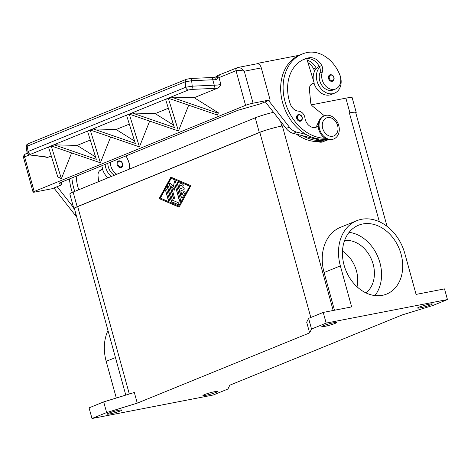 <?xml version="1.0" encoding="UTF-8"?>
<svg xmlns="http://www.w3.org/2000/svg" width="471" height="471" viewBox="0 0 471 471"><rect width="100%" height="100%" fill="white"/><g stroke="black" fill="none" stroke-linecap="round" stroke-linejoin="round"><path stroke-width="0.71" d="M205.803 395.316A7.636 0.73 -15.4 0 1 202.913 395.522A7.636 0.73 -15.4 0 1 206.922 393.732A7.636 0.73 -15.4 0 1 214.747 391.672A7.636 0.73 -15.4 0 1 217.637 391.466A7.636 0.73 -15.4 0 1 213.628 393.256A7.636 0.73 -15.4 0 1 205.803 395.316M110.049 413.885A7.636 0.73 -15.4 0 1 107.158 414.091A7.636 0.73 -15.4 0 1 111.168 412.302A7.636 0.73 -15.4 0 1 118.992 410.241A7.636 0.73 -15.4 0 1 121.883 410.035A7.636 0.73 -15.4 0 1 117.874 411.825A7.636 0.73 -15.4 0 1 110.049 413.885M324.702 326.403A7.636 0.73 -15.4 0 1 321.811 326.609A7.636 0.73 -15.4 0 1 325.82 324.819A7.636 0.73 -15.4 0 1 333.645 322.759A7.636 0.73 -15.4 0 1 336.535 322.553A7.636 0.73 -15.4 0 1 332.52 324.342A7.636 0.73 -15.4 0 1 324.702 326.403M420.456 307.828A7.636 0.73 -15.4 0 1 417.565 308.034A7.636 0.73 -15.4 0 1 421.574 306.244A7.636 0.73 -15.4 0 1 429.399 304.184A7.636 0.73 -15.4 0 1 432.29 303.978A7.636 0.73 -15.4 0 1 428.274 305.767A7.636 0.73 -15.4 0 1 420.456 307.828M382.405 295.329A37.18 28.802 -112.2 0 1 344.913 267.869A37.18 28.802 -112.2 0 1 358.543 225.215A37.18 28.802 -112.2 0 1 362.747 223.966A37.18 28.802 -112.2 0 1 400.238 251.426A37.18 28.802 -112.2 0 1 386.609 294.081A37.18 28.802 -112.2 0 1 382.405 295.329M338.737 125.474A12.493 9.679 67.8 0 0 324.448 115.76A12.493 9.679 67.8 0 0 319.591 129.189A12.493 9.679 67.8 0 0 333.88 138.904A12.493 9.679 67.8 0 0 338.737 125.474M337.589 125.492A9.72 7.53 67.8 0 0 327.569 117.609A9.72 7.53 67.8 0 0 322.694 128.377A9.72 7.53 67.8 0 0 332.709 136.26A9.72 7.53 67.8 0 0 337.589 125.492M324.448 115.76L323.636 116.09A12.493 9.679 67.8 0 0 318.779 129.519A12.493 9.679 67.8 0 0 333.068 139.233L333.88 138.904M318.225 125.916A9.72 7.53 -112.2 0 1 316.377 127.117A9.72 7.53 -112.2 0 1 304.937 117.986A6.941 5.375 67.8 0 0 298.59 111.156A9.72 7.53 -112.2 0 1 290.266 103.926A38.875 30.115 -112.2 0 1 304.443 59.116A38.875 30.115 -112.2 0 1 308.841 57.809A13.883 10.756 -112.2 0 1 321.752 65.534A6.941 5.375 -112.2 0 1 322.352 71.928A11.804 9.143 67.8 0 0 322.712 81.377A11.804 9.143 67.8 0 0 335.676 88.96A11.804 9.143 67.8 0 0 339.726 74.689A32.84 25.44 67.8 0 0 307.369 52.481A44.427 34.418 67.8 0 0 302.347 53.977A44.427 34.418 67.8 0 0 284.99 101.424A44.427 34.418 67.8 0 0 325.067 138.262M338.967 72.893A15.272 11.834 -112.2 0 1 340.486 76.755A15.272 11.834 -112.2 0 1 334.545 93.17A15.272 11.834 -112.2 0 1 317.077 81.295A15.272 11.834 -112.2 0 1 319.644 67.235A6.941 5.375 -112.2 0 1 319.909 72.917A11.804 9.143 67.8 0 0 320.274 82.372A11.804 9.143 67.8 0 0 333.238 89.955L335.676 88.96M296.436 134.176A44.427 34.418 67.8 0 0 322.729 141.07A10.415 8.066 67.8 0 0 323.548 140.853M307.251 60.288A13.883 10.756 -112.2 0 1 316.059 67.853A6.941 5.375 -112.2 0 1 316.394 68.56A15.272 11.834 -112.2 0 1 319.261 66.429M316.394 68.56A15.272 11.834 67.8 0 0 313.327 80.2M329.912 74.818L330.342 74.689C334.922 74.695 334.946 80.517 332.532 81.248A3.474 2.691 -112.2 0 1 332.137 81.365A3.474 2.691 -112.2 0 1 328.64 78.798A3.474 2.691 -112.2 0 1 329.912 74.818A3.474 2.691 -112.2 0 1 330.301 74.701M298.078 114.677L298.508 114.553C303.088 114.559 303.112 120.382 300.698 121.106A3.474 2.691 -112.2 0 1 300.304 121.224A3.474 2.691 -112.2 0 1 296.807 118.663A3.474 2.691 -112.2 0 1 298.078 114.677A3.474 2.691 -112.2 0 1 298.467 114.565M107.818 163.302A11.804 9.143 67.8 0 0 108.872 168.53A11.804 9.143 67.8 0 0 114.359 175.241M110.255 162.307A11.804 9.143 67.8 0 0 111.315 167.535A11.804 9.143 67.8 0 0 116.796 174.246M129.013 169.266A11.804 9.143 67.8 0 0 128.33 160.846A32.84 25.44 67.8 0 0 125.975 155.901M105.104 164.408A15.272 11.834 67.8 0 0 105.681 167.458A15.272 11.834 67.8 0 0 111.209 176.525M129.725 168.977A15.272 11.834 67.8 0 0 129.083 162.913A15.272 11.834 67.8 0 0 127.564 159.057M107.959 177.85A15.272 11.834 -112.2 0 1 102.637 169.495M118.509 160.976L118.945 160.846C123.049 160.57 123.832 167.046 121.129 167.405A3.474 2.691 -112.2 0 1 120.741 167.523A3.474 2.691 -112.2 0 1 117.238 164.956A3.474 2.691 -112.2 0 1 118.509 160.976A3.474 2.691 -112.2 0 1 118.904 160.858M27.294 153.222L25.705 153.87A2.779 2.149 67.8 0 1 25.717 153.87C23.95 154.771 23.273 156.178 23.691 158.097L33.07 192.15A5.552 0.53 -15.4 0 0 33.117 192.197A5.552 0.53 -15.4 0 0 35.172 191.997L52.193 188.694L61.954 184.72L58.94 183.219L237.82 110.32L260.339 103.861L270.101 99.887L253.074 103.19L244.266 71.209L240.775 68.124L237.419 67.618A2.779 2.149 -112.2 0 0 237.113 67.712A2.779 2.149 -112.2 0 1 237.113 67.712A2.779 2.149 -112.2 0 0 236.13 68.695A2.779 2.149 -112.2 0 0 236.024 70.697L239.786 70.297L244.266 71.209L261.293 67.912A5.552 3.474 -101 0 0 259.297 64.527A5.552 3.474 -101 0 0 256.983 63.785L237.843 67.494L217.979 75.419A2.779 1.348 71.5 0 0 217.49 78.186A2.779 0.948 -146.2 0 1 216.542 76.514A2.779 0.948 -146.2 0 1 216.548 76.508L215.041 77.22L211.632 77.538A2.779 1.06 -92.6 0 0 211.632 77.538A2.779 1.06 -92.6 0 1 212.244 77.974A2.779 1.06 -92.6 0 1 212.78 79.776L215.271 79.734L215.035 77.22M215.271 79.734L216.377 79.44L217.49 78.186A5.552 0.53 164.6 0 0 219.009 77.633L236.024 70.697L245.568 105.339A5.552 0.53 -15.4 0 1 249.112 104.162A5.552 0.53 -15.4 0 1 253.074 103.19M191.55 89.408A2.779 1.06 87.4 0 0 192.144 88.207A2.779 1.06 87.4 0 0 192.215 86.175L185.745 87.253A2.779 2.149 67.8 0 0 186.646 89.178A2.779 2.149 67.8 0 0 188.318 90.002L191.55 89.408L213.604 88.418A2.779 1.06 -92.6 0 0 214.199 87.217A2.779 1.06 -92.6 0 0 214.27 85.192L192.215 86.175L191.662 80.724A2.779 1.06 -92.6 0 0 191.126 78.922A2.779 1.06 -92.6 0 0 190.52 78.48A2.779 1.06 -92.6 0 0 190.514 78.48A2.779 1.06 -92.6 0 0 190.472 78.486M26.188 147.105L26.182 147.093C26.04 145.404 26.782 144.261 28.413 143.661A2.779 2.149 67.8 0 0 28.407 143.661A2.779 2.149 67.8 0 0 27.636 144.285A2.779 2.149 67.8 0 0 27.23 146.175L185.191 81.801L191.662 80.724L212.78 79.776L214.27 85.192L217.914 85.027L220.858 84.344C220.051 86.27 219.133 87.476 218.108 87.947L194.193 97.697L218.391 112.828L217.496 115.059L168.294 98.215L171.35 97.12L216.79 112.793L217.472 115.065M28.407 143.661L186.363 79.281A2.779 2.149 -112.2 0 1 186.369 79.281A2.779 2.149 -112.2 0 0 185.592 79.911A2.779 2.149 -112.2 0 0 185.191 81.801L185.745 87.253L28.089 151.509L27.041 152.439L26.182 147.087L27.23 146.175L28.089 151.509A2.779 2.149 67.8 0 0 28.99 153.428A2.779 2.149 67.8 0 0 30.668 154.258L188.318 90.002M177.879 182.2A1.042 0.654 -101 0 0 177.573 183.437L181.382 197.272A1.042 0.654 -101 0 0 182.083 198.05M181.17 197.314L177.361 183.478A1.042 0.654 79 0 1 177.773 182.206A1.042 0.654 79 0 1 178.038 182.242L182.648 184.208A1.042 0.654 79 0 1 183.248 185.28A1.042 0.654 79 0 1 182.783 186.222A1.042 0.654 79 0 1 182.518 186.186L179.057 184.714L180.21 188.9L183.26 187.658A1.042 0.654 79 0 1 183.337 187.635A1.042 0.654 79 0 1 184.161 188.471A1.042 0.654 79 0 1 183.808 189.654L180.764 190.896L181.912 195.082L183.943 191.373A1.042 0.654 79 0 1 184.291 191.091A1.042 0.654 79 0 1 185.032 191.673A1.042 0.654 79 0 1 185.032 192.857L182.324 197.802A1.042 0.654 79 0 1 181.977 198.085A1.042 0.654 79 0 1 181.17 197.314L181.382 197.272M184.397 191.085A1.042 0.654 -101 0 0 184.155 191.332L181.912 195.082M183.443 187.629L180.21 188.9M179.057 184.714L182.73 186.145A1.042 0.654 -101 0 0 182.883 186.186M165.71 190.92A1.042 0.654 79 0 1 166.122 189.648A1.042 0.654 79 0 1 166.928 190.425L169.407 199.416A1.042 0.654 79 0 1 168.995 200.687A1.042 0.654 79 0 1 168.188 199.91L165.71 190.92L168.4 199.869A1.042 0.654 -101 0 0 169.101 200.652M166.234 189.642A1.042 0.654 -101 0 0 165.922 190.879M178.809 205.974L189.842 186.127L171.185 178.297L160.364 198.103L178.809 205.974L189.842 186.127M189.63 186.169L171.185 178.297M159.145 198.597L170.867 177.143L190.855 185.674L179.127 207.122L159.145 198.597L179.186 207.016M171.02 177.214L159.357 198.556M168.035 186.345A1.042 0.654 -101 0 0 167.729 187.582L171.473 201.182A1.042 0.654 -101 0 0 172.015 201.924L178.321 204.614A1.042 0.654 -101 0 0 178.474 204.65M171.261 201.223L167.511 187.623A1.042 0.654 79 0 1 167.923 186.351A1.042 0.654 79 0 1 168.736 187.122L172.321 200.151L178.238 202.677A1.042 0.654 79 0 1 178.839 203.749A1.042 0.654 79 0 1 178.374 204.685A1.042 0.654 79 0 1 178.109 204.655L171.803 201.965A1.042 0.654 79 0 1 171.261 201.223L171.473 201.182M175.135 185.25L174.447 190.137L171.479 186.74L174.405 197.378A1.042 0.654 79 0 1 173.993 198.644A1.042 0.654 79 0 1 173.187 197.873L169.407 184.155A1.042 0.654 79 0 1 169.819 182.883A1.042 0.654 79 0 1 170.349 183.119L173.511 186.728L174.241 181.535A1.042 0.654 79 0 1 174.7 180.899A1.042 0.654 79 0 1 175.506 181.671L180.587 200.116A1.042 0.654 79 0 1 180.175 201.388A1.042 0.654 79 0 1 179.369 200.611L175.135 185.25L179.581 200.569A1.042 0.654 -101 0 0 180.281 201.352M174.806 180.888A1.042 0.654 -101 0 0 174.453 181.494L173.511 186.728M169.931 182.878A1.042 0.654 -101 0 0 169.619 184.114L173.399 197.832A1.042 0.654 -101 0 0 174.099 198.615M171.479 186.74L174.482 189.89M137.255 403.141L134.323 392.478L103.697 401.893L89.06 407.857L91.998 418.519L213.286 394.992L227.923 389.028L229.819 385.184L402.193 314.934L432.814 305.52L447.45 299.556L326.162 323.082L311.525 329.046L309.63 332.885L137.255 403.141L106.634 412.555L91.998 418.519M309.63 332.885L306.692 322.229L308.593 318.384L323.224 312.42L351.654 306.909L340.356 265.897L324.095 272.526A42.043 32.57 -112.2 0 1 340.445 227.34L356.706 220.716A42.043 32.57 67.8 0 0 340.356 265.897M74.495 208.894A16.662 1.596 -15.4 0 1 73.865 208.647A16.662 1.596 -15.4 0 1 77.162 206.704L259.291 132.475A16.662 1.596 -15.4 0 1 281.817 126.022L282.347 125.916A16.662 1.596 164.6 0 0 259.821 132.369L77.691 206.598A16.662 1.596 164.6 0 0 74.4 208.547L125.786 395.104M23.691 158.097L24.627 156.855L29.455 154.888M211.638 77.538L190.52 78.48L186.369 79.287A2.779 2.149 -112.2 0 1 186.469 79.246M33.07 192.15A5.552 0.53 -15.4 0 1 34.171 191.497L24.627 156.855A2.779 2.149 67.8 0 1 24.733 154.853A2.779 2.149 67.8 0 1 25.705 153.87M178.45 130.973L129.266 114.123L132.322 113.022L174.341 127.517L165.627 99.452L165.28 99.44L168.335 98.345L178.45 130.973M168.335 98.345L165.627 99.452L167.988 98.339L169.048 98.362M132.322 113.022L129.613 114.129L131.974 113.016L155.165 113.599L173.605 125.133M129.307 114.253L139.422 146.875L90.238 130.025L93.293 128.93L135.318 143.425L126.599 115.36L126.252 115.348L128.96 114.241L130.02 114.27M93.293 128.93L90.585 130.037L92.946 128.924M100.394 162.783L51.209 145.933L54.265 144.838L96.29 159.328L87.571 131.262L87.223 131.256L90.279 130.161L100.394 162.783M90.279 130.161L87.223 131.256L89.932 130.149L90.991 130.179M54.265 144.838L51.209 145.933L53.918 144.827L77.109 145.415L95.548 156.949M51.251 146.063L61.383 178.68L57.774 176.878L48.542 147.17L48.195 147.164L50.909 146.057L48.542 147.17L50.909 146.057L51.963 146.081M61.383 178.68L71.633 152.863M171.35 97.12L168.294 98.215L171.002 97.108L194.193 97.697M216.79 112.793L218.391 112.828M139.44 146.87L149.684 121.053M178.468 130.962L188.712 105.145M92.946 128.919L116.137 129.507L134.576 141.041M168.353 108.23L155.165 113.599M245.568 105.339L34.171 191.497M110.656 136.961L100.411 162.778M51.268 155.948L47.471 157.497L43.491 156.631M129.325 124.132L116.137 129.507M90.297 140.04L77.109 145.415M29.914 154.977A2.779 2.155 -82.7 0 0 30.038 155L44.957 156.925A2.779 2.155 -82.7 0 0 45.669 156.867L30.75 154.941L30.668 154.258M270.101 99.887L261.293 67.912M265.32 101.836L286.15 128.459A13.883 10.756 67.8 0 0 293.327 133.399L302.882 135.795A44.427 34.418 67.8 0 0 321.699 140.523L302.882 135.795M98.61 181.659L98.039 175.871A6.941 5.375 -112.2 0 1 101.006 169.848A6.941 5.375 -112.2 0 1 101.789 169.613L102.855 169.407L101.748 165.774M76.626 216.625A13.883 10.756 -112.2 0 1 74.754 214.617L53.924 187.994M57.174 186.669L73.594 207.652M57.179 186.687L53.929 188.011M102.855 169.407L99.687 170.696M69.449 178.939A44.427 34.418 67.8 0 0 72.322 192.386M101.924 166.357A15.272 11.834 -112.2 0 1 101.848 165.733M71.886 177.944A44.427 34.418 67.8 0 0 74.759 191.379M78.751 189.754A38.875 30.115 -112.2 0 1 76.231 176.172M258.52 64.015L258.302 63.22L299.12 55.307A44.427 34.418 67.8 0 0 280.863 92.993A44.427 34.418 67.8 0 0 306.138 134.471L296.583 132.074A13.883 10.756 -112.2 0 1 289.406 127.129L268.576 100.511M303.236 59.652A38.875 30.115 -112.2 0 1 306.397 58.804A13.883 10.756 -112.2 0 1 306.78 58.74L314.251 83.249L313.191 83.455A6.941 5.375 67.8 0 0 312.403 83.691A6.941 5.375 67.8 0 0 309.435 89.714L310.719 102.69A4.162 3.226 67.8 0 0 312.538 106.152L324.378 115.789M318.891 121.383A10.415 8.066 67.8 0 0 317.701 123.767A9.72 7.53 -112.2 0 1 315.099 127.476M327.951 139.51A11.11 8.602 -112.2 0 1 325.373 139.304L324.949 139.198A44.427 34.418 67.8 0 0 326.574 139.045M321.699 140.523L322.123 140.629A11.11 8.602 67.8 0 0 326.609 140.37L328.434 139.622M265.326 101.854L268.582 100.529M256.878 63.803L258.302 63.22M311.09 84.539L314.251 83.249M306.138 134.471A44.427 34.418 67.8 0 0 324.949 139.198M302.347 53.977L299.909 54.972A44.427 34.418 67.8 0 0 299.12 55.307M306.78 58.74A13.883 10.756 -112.2 0 1 319.314 66.523A6.941 5.375 -112.2 0 1 319.644 67.235M314.039 83.338A15.272 11.834 67.8 0 0 331.296 94.494L334.545 93.17M307.969 62.637A13.883 10.756 -112.2 0 1 313.621 68.843A6.941 5.375 -112.2 0 1 314.493 71.386M374.887 295.57A37.18 28.802 67.8 0 0 378.107 257.39A37.18 28.802 67.8 0 0 349.117 232.344M324.896 140.817A11.11 8.602 -112.2 0 1 317.713 141.577M344.566 240.557A28.849 22.349 -112.2 0 1 371.725 259.992A28.849 22.349 -112.2 0 1 365.89 292.874M357.036 286.792A28.849 22.349 67.8 0 0 342.488 251.096M107.989 330.501A42.043 32.57 67.8 0 0 106.193 361.334L116.296 398.019M447.45 299.556L444.512 288.894L416.087 294.41L404.789 253.398A42.043 32.57 67.8 0 0 356.706 220.716M334.487 310.236L324.095 272.526M326.162 323.082L323.224 312.42M387.05 226.351L355.682 112.469A16.662 1.596 164.6 0 0 349.376 112.916L349.906 112.81A16.662 1.596 -15.4 0 1 356.211 112.363A16.662 1.596 -15.4 0 1 355.799 112.899M311.525 329.046L308.593 318.384M106.634 412.555L103.697 401.893M61.954 184.72L61.277 182.271M273.498 112.292A16.662 1.596 164.6 0 0 255.253 117.815L73.123 192.044A16.662 1.596 164.6 0 0 69.832 193.993L73.865 208.647M356.211 112.363L352.173 97.709A16.662 1.596 164.6 0 0 345.867 98.156L311.425 104.839M322.352 71.928L319.909 72.917M323.306 140.835L322.729 141.07M333.78 77.468A2.914 2.261 67.8 0 0 330.777 75.101A2.914 2.261 67.8 0 0 329.311 78.333A2.914 2.261 67.8 0 0 332.314 80.7A2.914 2.261 67.8 0 0 333.78 77.468M301.946 117.326A2.914 2.261 67.8 0 0 298.944 114.965A2.914 2.261 67.8 0 0 297.478 118.197A2.914 2.261 67.8 0 0 300.48 120.558A2.914 2.261 67.8 0 0 301.946 117.326M119.375 161.259A2.914 2.261 67.8 0 0 117.915 164.491A2.914 2.261 67.8 0 0 120.917 166.858A2.914 2.261 67.8 0 0 122.383 163.625A2.914 2.261 67.8 0 0 119.375 161.259M220.858 84.344L219.009 77.633A2.779 2.149 -112.2 0 1 219.109 75.631A2.779 2.149 -112.2 0 1 220.087 74.648M310.813 317.483L259.821 132.369M129.319 394.021L77.691 206.598M218.126 75.389A2.779 1.348 71.5 0 0 217.979 75.419A2.779 2.779 0 0 0 216.548 76.508M213.604 88.418L218.108 87.947M47.471 157.497L45.669 156.867M27.041 152.427L27.041 152.427C26.894 153.493 27.889 154.353 30.044 155A2.779 2.155 -82.7 0 0 30.75 154.941M75.937 214.134L74.754 214.617M101.789 169.613L100.282 170.231M293.327 133.399L296.583 132.074M322.123 140.629L325.373 139.304M286.15 128.459L289.406 127.129M311.678 84.068L313.191 83.455M316.059 67.853L313.621 68.843M318.372 123.496L317.701 123.767M308.841 57.809L306.397 58.804M321.752 65.534L319.314 66.523M106.193 361.334L115.442 357.566M379.343 221.711L349.376 112.916M333.185 310.489L282.347 125.916M73.123 192.044L77.162 206.704M255.253 117.815L259.291 132.475M280.498 121.23L281.817 126.022M345.867 98.156L349.906 112.81M44.963 156.92L45.369 156.925"/></g></svg>

